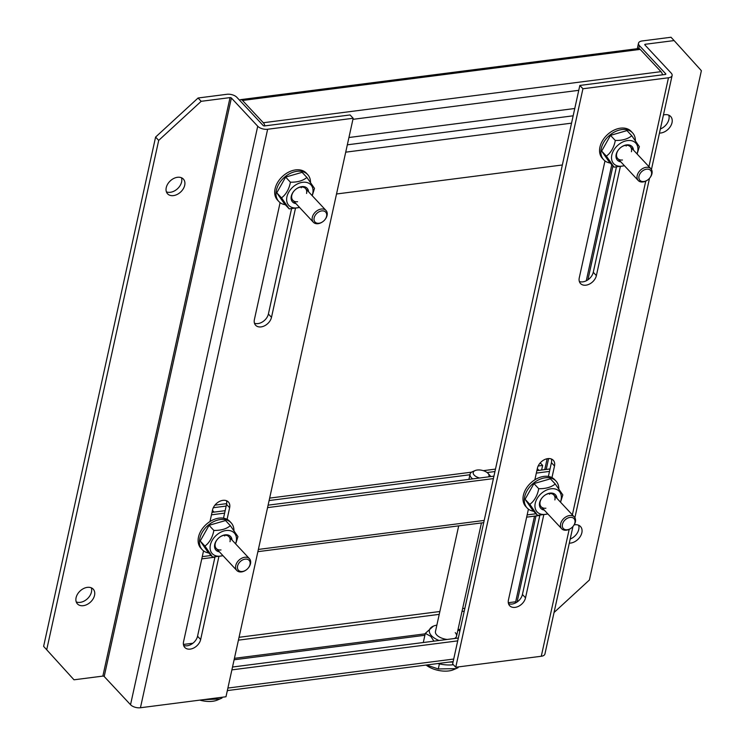<?xml version="1.0" encoding="UTF-8"?>
<svg xmlns="http://www.w3.org/2000/svg" width="745" height="745" viewBox="0 0 745 745"><rect width="100%" height="100%" fill="white"/><g stroke="black" fill="none" stroke-linecap="round" stroke-linejoin="round"><path stroke-width="1.12" d="M239.611 100.268A5.764 2.924 82.7 0 1 240.719 99.634A5.764 2.924 82.7 0 1 242.525 100.463L263.32 122.739A5.764 2.924 82.7 0 1 264.894 125.886M662.556 74.817A5.764 2.924 -97.3 0 0 660.992 71.66L640.197 49.384A5.764 2.924 -97.3 0 0 638.39 48.555L240.719 99.634M348.939 137.508L574.758 108.5M323.097 221.461L322.948 221.572A8.642 6.081 -43 0 1 313.384 222.261A8.642 6.081 -43 0 1 312.313 217.317A8.642 6.081 -43 0 1 318.32 209.988A8.642 6.081 -43 0 1 326.012 210.472A8.642 6.081 -43 0 1 327.083 215.417A8.642 6.081 -43 0 1 324.662 219.971L324.541 220.11A7.282 5.122 -43 0 1 323.097 221.461A7.282 5.122 -43 0 1 316.401 222.969A7.282 5.122 -43 0 1 314.139 217.875A7.282 5.122 -43 0 1 321.71 210.91A7.282 5.122 -43 0 1 326.58 216.274A7.282 5.122 -43 0 1 324.541 220.11M227.895 690.513A23.952 11.901 -167.6 0 1 227.197 691.248M310.507 182.246A19.733 13.885 137 0 0 307.666 174.572A19.733 13.885 137 0 0 290.103 173.464A19.733 13.885 137 0 0 276.386 190.199A19.733 13.885 137 0 0 278.826 201.495A19.733 13.885 137 0 0 285.316 204.745M307.666 174.572L306.353 173.157A19.733 13.885 137 0 0 288.781 172.048A19.733 13.885 137 0 0 275.073 188.783A19.733 13.885 137 0 0 277.503 200.088L278.826 201.495M647.973 179.731L647.824 179.843A8.642 6.081 -43 0 1 638.26 180.532A8.642 6.081 -43 0 1 637.189 175.587A8.642 6.081 -43 0 1 643.196 168.258A8.642 6.081 -43 0 1 650.888 168.743A8.642 6.081 -43 0 1 651.959 173.687A8.642 6.081 -43 0 1 649.538 178.241L649.417 178.381A7.282 5.122 -43 0 1 647.973 179.731A7.282 5.122 -43 0 1 641.277 181.24A7.282 5.122 -43 0 1 639.014 176.146A7.282 5.122 -43 0 1 646.586 169.18A7.282 5.122 -43 0 1 651.456 174.544A7.282 5.122 -43 0 1 649.417 178.381M516.062 602.658L515.279 601.82L508.304 602.714M457.719 640.868L231.891 669.876M183.419 644.444L192.908 643.233M239.052 637.301L439.867 611.505M462.626 608.591L464.88 608.293M232.524 667.026L458.343 638.018M464.247 611.142L461.993 611.44M439.233 614.355L238.428 640.151M624.357 165.641A15.105 10.635 -43 0 1 611.813 155.034A15.105 10.635 -43 0 1 627.532 140.572A15.105 10.635 -43 0 1 637.627 151.71A15.105 10.635 -43 0 1 636.984 153.852M637.105 153.982L639.378 146.663L631.76 135.72C627.914 138.998 622.429 140.582 615.286 140.479C614.29 145.983 612.111 150.518 608.74 154.094L606.43 156.189L601.653 151.067L609.261 162.019L614.048 167.141L624.468 165.763M622.447 159.989A8.642 6.081 -43 0 1 617.745 158.564A8.642 6.081 -43 0 1 616.674 153.619A8.642 6.081 -43 0 1 619.03 149.13M620.827 161.861A10.002 7.04 -43 0 1 618.974 149.205A10.002 7.04 -43 0 1 620.957 147.352A10.002 7.04 -43 0 1 626.582 144.893A10.002 7.04 -43 0 1 633.455 150.071M620.874 147.408A8.642 6.081 -43 0 1 625.67 145.34A8.642 6.081 -43 0 1 630.372 146.774A8.642 6.081 -43 0 1 631.443 151.719M631.76 135.72L626.983 130.599L610.509 135.357L601.653 151.067M610.509 135.357L615.286 140.479M606.43 156.189L614.048 167.141M626.294 145.294A8.642 6.081 -43 0 1 626.163 146.067M562.345 164.98L336.526 193.989M211.999 512.374L225.148 510.688M268.107 505.166L493.926 476.167M536.875 470.644L550.034 468.959M211.468 514.823L224.618 513.128M267.567 507.615L493.386 478.607M536.344 473.094L549.493 471.399M539.808 463.409L540.656 463.297L542.63 465.42L541.615 470.039M213.303 507.718L226.173 506.069M269.122 500.547L469.927 474.751M487.118 472.544L494.941 471.538M538.179 465.988L542.63 465.42M495.481 469.099L483.309 470.663M471.604 472.162L269.662 498.107M226.666 503.629L214.923 505.138M222.196 697.245L222.029 698.009L219.971 698.95L203.236 699.685M199.856 700.123A18.178 9.033 12.4 0 0 217.326 700.077L219.784 699.034M299.481 207.371A15.105 10.635 -43 0 1 286.937 196.755A15.105 10.635 -43 0 1 302.656 182.302A15.105 10.635 -43 0 1 312.751 193.439A15.105 10.635 -43 0 1 312.108 195.581M312.229 195.712L314.502 188.392L306.884 177.44C303.038 180.728 297.544 182.311 290.41 182.208C289.414 187.712 287.225 192.247 283.864 195.823L281.554 197.919L276.777 192.797L284.385 203.748L289.172 208.87L299.592 207.492M297.572 201.718A8.642 6.081 -43 0 1 292.869 200.293A8.642 6.081 -43 0 1 291.798 195.339A8.642 6.081 -43 0 1 294.154 190.86M295.942 203.59A10.002 7.04 -43 0 1 294.089 190.925A10.002 7.04 -43 0 1 296.072 189.081A10.002 7.04 -43 0 1 301.706 186.623A10.002 7.04 -43 0 1 308.579 191.8M295.998 189.137A8.642 6.081 -43 0 1 300.794 187.07A8.642 6.081 -43 0 1 305.497 188.494A8.642 6.081 -43 0 1 306.567 193.449M306.884 177.44L302.107 172.328L285.633 177.087L276.777 192.797M285.633 177.087L290.41 182.208M281.554 197.919L289.172 208.87M301.418 187.014A8.642 6.081 -43 0 1 301.287 187.796M233.939 530.477A19.733 13.885 137 0 0 231.108 522.794A19.733 13.885 137 0 0 213.536 521.686A19.733 13.885 137 0 0 199.828 538.421A19.733 13.885 137 0 0 202.267 549.726A19.733 13.885 137 0 0 208.758 552.967M231.108 522.794L229.786 521.379A19.733 13.885 137 0 0 212.223 520.271A19.733 13.885 137 0 0 198.505 537.015A19.733 13.885 137 0 0 200.945 548.311L202.267 549.726M246.539 569.683L246.39 569.795A8.642 6.081 -43 0 1 236.817 570.484A8.642 6.081 -43 0 1 235.755 565.539A8.642 6.081 -43 0 1 241.762 558.21A8.642 6.081 -43 0 1 249.454 558.694A8.642 6.081 -43 0 1 250.516 563.639A8.642 6.081 -43 0 1 248.104 568.193L247.983 568.333A7.282 5.122 -43 0 1 246.539 569.683A7.282 5.122 -43 0 1 239.843 571.192A7.282 5.122 -43 0 1 237.571 566.098A7.282 5.122 -43 0 1 245.152 559.132A7.282 5.122 -43 0 1 250.013 564.496A7.282 5.122 -43 0 1 247.983 568.333M212.623 510.549L214.076 512.113M635.383 140.526A19.733 13.885 137 0 0 632.542 132.843A19.733 13.885 137 0 0 614.979 131.735A19.733 13.885 137 0 0 601.262 148.469A19.733 13.885 137 0 0 603.701 159.775A19.733 13.885 137 0 0 610.202 163.015M632.542 132.843L631.229 131.427A19.733 13.885 137 0 0 613.657 130.319A19.733 13.885 137 0 0 599.948 147.063A19.733 13.885 137 0 0 602.379 158.359L603.701 159.775M668.768 115.158A10.803 7.608 -43 0 1 668.917 119.349A10.803 7.608 -43 0 1 660.349 128.987M663.432 114.972A10.803 7.608 -43 0 1 670.677 116.49A10.803 7.608 -43 0 1 672.018 122.674A10.803 7.608 -43 0 1 659.455 133.085M578.604 525.234A10.803 7.608 -43 0 1 578.753 529.425A10.803 7.608 -43 0 1 570.195 539.054M574.19 524.843A10.803 7.608 -43 0 1 580.523 526.557A10.803 7.608 -43 0 1 581.854 532.74A10.803 7.608 -43 0 1 569.292 543.161M638.763 48.555L639.406 45.613L665.741 73.82A1.006 0.494 -167.6 0 1 665.862 74.146A1.006 0.494 -167.6 0 1 665.369 74.453L579.833 85.442L452.643 663.935L455.744 667.25L541.28 656.261L569.189 529.35M551.337 458.976A10.002 7.04 -43 0 1 551.412 462.673L548.385 476.437M539.836 515.326L522.431 594.482A10.002 7.04 -43 0 1 508.518 603.701M616.394 167.103L593.271 272.288A10.002 7.04 -43 0 1 579.359 281.498M579.833 85.442L582.935 88.757L668.47 77.769A7.394 3.678 12.4 0 0 672.111 75.524A7.394 3.678 12.4 0 0 671.208 73.122L644.872 44.905A1.006 0.494 -167.6 0 1 644.751 44.579A1.006 0.494 -167.6 0 1 645.245 44.281L674.104 40.575L671.003 37.25L642.143 40.956A7.394 3.678 -167.6 0 0 638.502 43.21A7.394 3.678 -167.6 0 0 639.406 45.613M572.952 526.491L544.921 654.017A7.394 3.678 -167.6 0 1 541.28 656.261M455.744 667.25L582.935 88.757M534.863 479.799L537.415 468.186A10.002 7.04 -43 0 1 544.371 459.702A10.002 7.04 -43 0 1 553.274 460.27A10.002 7.04 -43 0 1 554.513 465.998L551.961 477.61M543.738 514.981L525.532 597.807A10.002 7.04 -43 0 1 518.576 606.29A10.002 7.04 -43 0 1 509.673 605.722A10.002 7.04 -43 0 1 508.435 599.995L528.419 509.142M620.306 166.759L596.372 275.603A10.002 7.04 -43 0 1 589.416 284.087A10.002 7.04 -43 0 1 580.513 283.528A10.002 7.04 -43 0 1 579.275 277.801L604.977 160.92M554.047 612.511L589.407 579.992L701.38 70.682L674.104 40.575M472.703 478.895A10.803 5.364 -167.6 0 1 470.067 475.478A10.803 5.364 -167.6 0 1 470.048 474.22A10.803 5.364 -167.6 0 1 472.609 471.632L475.133 470.561A8.083 4.014 -167.6 0 1 488.068 473.401A8.083 4.014 -167.6 0 1 488.981 475.012A8.083 4.014 -167.6 0 1 488.552 476.856M488.068 473.401L489.903 475.431A10.803 5.364 -167.6 0 1 490.732 476.577M479.622 478.001A8.083 4.014 -167.6 0 1 473.224 473.438A8.083 4.014 -167.6 0 1 475.133 470.561M458.24 666.933L458.073 667.697L456.014 668.638L438.293 668.945L439.401 663.907M426.391 665.015L438.293 668.945M426.093 665.052A18.178 9.033 12.4 0 0 453.37 669.755L455.828 668.712M571.415 527.954L571.266 528.065A8.642 6.081 -43 0 1 561.693 528.764A8.642 6.081 -43 0 1 560.631 523.81A8.642 6.081 -43 0 1 566.638 516.481A8.642 6.081 -43 0 1 574.33 516.965A8.642 6.081 -43 0 1 575.391 521.919A8.642 6.081 -43 0 1 572.98 526.464L572.858 526.603A7.282 5.122 -43 0 1 571.415 527.954A7.282 5.122 -43 0 1 564.719 529.462A7.282 5.122 -43 0 1 562.447 524.368A7.282 5.122 -43 0 1 570.027 517.403A7.282 5.122 -43 0 1 574.889 522.776A7.282 5.122 -43 0 1 572.858 526.603M537.499 468.819L538.952 470.384M91.309 587.824A10.803 7.608 -43 0 1 91.449 592.014A10.803 7.608 -43 0 1 76.232 601.895M94.55 595.329A10.803 7.608 -43 0 1 87.044 604.502A10.803 7.608 -43 0 1 77.424 603.888A10.803 7.608 -43 0 1 76.083 597.704A10.803 7.608 -43 0 1 83.598 588.541A10.803 7.608 -43 0 1 93.218 589.146A10.803 7.608 -43 0 1 94.55 595.329M181.463 177.757A10.803 7.608 -43 0 1 181.612 181.938A10.803 7.608 -43 0 1 166.396 191.828M184.713 185.263A10.803 7.608 -43 0 1 177.198 194.426A10.803 7.608 -43 0 1 167.578 193.821A10.803 7.608 -43 0 1 166.247 187.638A10.803 7.608 -43 0 1 173.753 178.465A10.803 7.608 -43 0 1 183.372 179.079A10.803 7.608 -43 0 1 184.713 185.263M267.632 129.258L353.167 118.269L350.066 114.954L264.531 125.933A1.006 0.494 -167.6 0 1 263.19 125.523L236.854 97.316A7.394 3.678 -167.6 0 0 226.946 94.289L198.086 97.995L201.187 101.311L230.047 97.604A1.006 0.494 -167.6 0 1 231.388 98.014L257.723 126.231A7.394 3.678 12.4 0 0 267.632 129.258L140.442 707.75A7.394 3.678 -167.6 0 1 130.533 704.723L104.198 676.507A1.006 0.494 12.4 0 0 102.857 676.097L73.997 679.803L43.62 646.371L73.997 679.803M291.519 208.833L268.396 314.008A10.002 7.04 -43 0 1 254.483 323.228M214.96 557.055L197.555 636.211A10.002 7.04 -43 0 1 183.642 645.431M226.461 500.705A10.002 7.04 -43 0 1 226.536 504.402L223.509 518.166M353.167 118.269L225.977 696.761L140.442 707.75M295.43 208.488L271.497 317.333A10.002 7.04 -43 0 1 264.54 325.816A10.002 7.04 -43 0 1 255.637 325.258A10.002 7.04 -43 0 1 254.399 319.531L280.101 202.64M218.862 556.711L200.656 639.527A10.002 7.04 -43 0 1 193.7 648.02A10.002 7.04 -43 0 1 184.797 647.452A10.002 7.04 -43 0 1 183.559 641.724L203.534 550.872M209.988 521.528L212.539 509.915A10.002 7.04 -43 0 1 219.496 501.432A10.002 7.04 -43 0 1 228.398 502A10.002 7.04 -43 0 1 229.637 507.727L227.085 519.33M198.086 97.995L155.593 137.071L43.62 646.371M46.721 649.696L158.694 140.386L155.593 137.071M201.187 101.311L158.694 140.386M558.815 488.748A19.733 13.885 137 0 0 555.984 481.065A19.733 13.885 137 0 0 538.421 479.957A19.733 13.885 137 0 0 524.704 496.692A19.733 13.885 137 0 0 527.143 507.997A19.733 13.885 137 0 0 533.634 511.238M555.984 481.065L554.662 479.659A19.733 13.885 137 0 0 537.098 478.541A19.733 13.885 137 0 0 523.381 495.285A19.733 13.885 137 0 0 525.821 506.581L527.143 507.997M547.798 513.864A15.105 10.635 -43 0 1 535.245 503.257A15.105 10.635 -43 0 1 550.974 488.795A15.105 10.635 -43 0 1 561.069 499.942A15.105 10.635 -43 0 1 560.426 502.074M560.547 502.204L562.82 494.894L555.202 483.943C551.356 487.221 545.861 488.813 538.728 488.701C537.722 494.205 535.543 498.75 532.181 502.316L529.872 504.412L525.085 499.29L532.703 510.241L537.48 515.363L547.91 513.985M545.889 508.211A8.642 6.081 -43 0 1 541.187 506.786A8.642 6.081 -43 0 1 540.116 501.841A8.642 6.081 -43 0 1 542.472 497.353M544.26 510.083A10.002 7.04 -43 0 1 542.407 497.427A10.002 7.04 -43 0 1 544.39 495.574A10.002 7.04 -43 0 1 550.024 493.125A10.002 7.04 -43 0 1 556.897 498.293M544.316 495.63A8.642 6.081 -43 0 1 549.112 493.562A8.642 6.081 -43 0 1 553.814 494.997A8.642 6.081 -43 0 1 554.885 499.942M555.202 483.943L550.425 478.821L533.951 483.579L525.085 499.29M533.951 483.579L538.728 488.701M529.872 504.412L537.48 515.363M549.736 493.516A8.642 6.081 -43 0 1 549.605 494.289M459.833 631.248A17.005 8.456 12.4 0 0 457.961 629.767M436.868 625.13A17.005 8.456 12.4 0 0 433.432 626.107A17.005 8.456 12.4 0 0 431.476 635.699A17.005 8.456 12.4 0 0 439.019 640.495M433.432 626.107L425.33 633.343A20.413 10.141 12.4 0 0 425.33 633.362L430.768 636.351L433.935 641.156M455.242 632.645A10.803 5.364 -167.6 0 1 456.564 636.146A10.803 5.364 -167.6 0 1 454.459 638.512M447.186 639.452A10.803 5.364 -167.6 0 1 436.784 635.01A10.803 5.364 -167.6 0 1 435.462 631.509L458.697 525.868M423.831 642.451L423.411 641.994L425.311 633.352M453.398 664.736A23.952 11.901 -167.6 0 1 437.874 663.544M453.081 661.96A23.952 11.901 -167.6 0 1 449.077 662.1M222.913 555.593A15.105 10.635 -43 0 1 210.369 544.986A15.105 10.635 -43 0 1 226.098 530.524A15.105 10.635 -43 0 1 236.193 541.662A15.105 10.635 -43 0 1 235.55 543.803M235.671 543.934L237.944 536.614L230.326 525.672C226.48 528.95 220.986 530.533 213.852 530.431C212.847 535.934 210.667 540.47 207.306 544.046L204.987 546.141L200.209 541.019L207.827 551.971L212.604 557.092L223.034 555.714M221.014 549.94A8.642 6.081 -43 0 1 216.301 548.516A8.642 6.081 -43 0 1 215.24 543.571A8.642 6.081 -43 0 1 217.596 539.082M219.384 551.812A10.002 7.04 -43 0 1 217.531 539.157A10.002 7.04 -43 0 1 219.514 537.303A10.002 7.04 -43 0 1 225.148 534.845A10.002 7.04 -43 0 1 232.012 540.023M219.44 537.359A8.642 6.081 -43 0 1 224.236 535.292A8.642 6.081 -43 0 1 228.939 536.726A8.642 6.081 -43 0 1 230.009 541.671M230.326 525.672L225.549 520.55L209.066 525.309L200.209 541.019M209.066 525.309L213.852 530.431M204.987 546.141L212.604 557.092M224.86 535.245A8.642 6.081 -43 0 1 224.729 536.018M263.32 122.739L660.992 71.66M640.197 49.384L242.525 100.463M352.934 119.33L578.763 90.322M453.714 659.046L227.895 688.054M234.116 659.781L424.892 635.271M459.376 630.847L459.935 630.773M234.433 658.329L425.209 633.827M457.998 629.618L460.252 629.32M573.156 115.81L347.338 144.819M345.717 152.166L571.536 123.158M536 513.771L527.143 514.907M484.194 520.429L258.375 549.428M211.124 555.5L202.267 556.636M665.62 74.388L665.741 73.82M551.412 462.673L554.513 465.998M525.532 597.807L522.431 594.482M596.372 275.603L593.271 272.288M572.365 514.87L645.747 181.119M648.932 166.647L668.47 77.769M517.067 602.025L536 515.94M546.215 469.452L548.618 458.548M587.907 279.831L612.949 165.958M645.245 44.281L645.058 45.11M268.396 314.008L271.497 317.333M197.555 636.211L200.656 639.527M226.536 504.402L229.637 507.727M257.723 126.231L130.533 704.723M231.388 98.014L104.198 676.507M102.857 676.097L230.047 97.604M313.384 222.261L292.869 200.293M326.012 210.472L305.497 188.494M638.26 180.532L617.745 158.564M650.888 168.743L630.372 146.774M453.165 661.579L227.337 690.578M201.783 558.871L214.933 557.176M257.882 551.663L483.701 522.655M526.659 517.142L539.808 515.456M236.817 570.484L216.301 548.516M249.454 558.694L228.939 536.726M574.889 517.71L649.519 178.269M651.447 169.488L672.111 75.524M515.605 602.174L534.528 516.127M544.744 469.639L547.147 458.734M586.268 280.8L611.785 164.72M637.301 48.695L638.502 43.21M470.048 474.22L468.912 479.38M481.447 522.943L456.564 636.146M561.693 528.764L541.187 506.786M574.33 516.965L553.814 494.997"/></g></svg>
